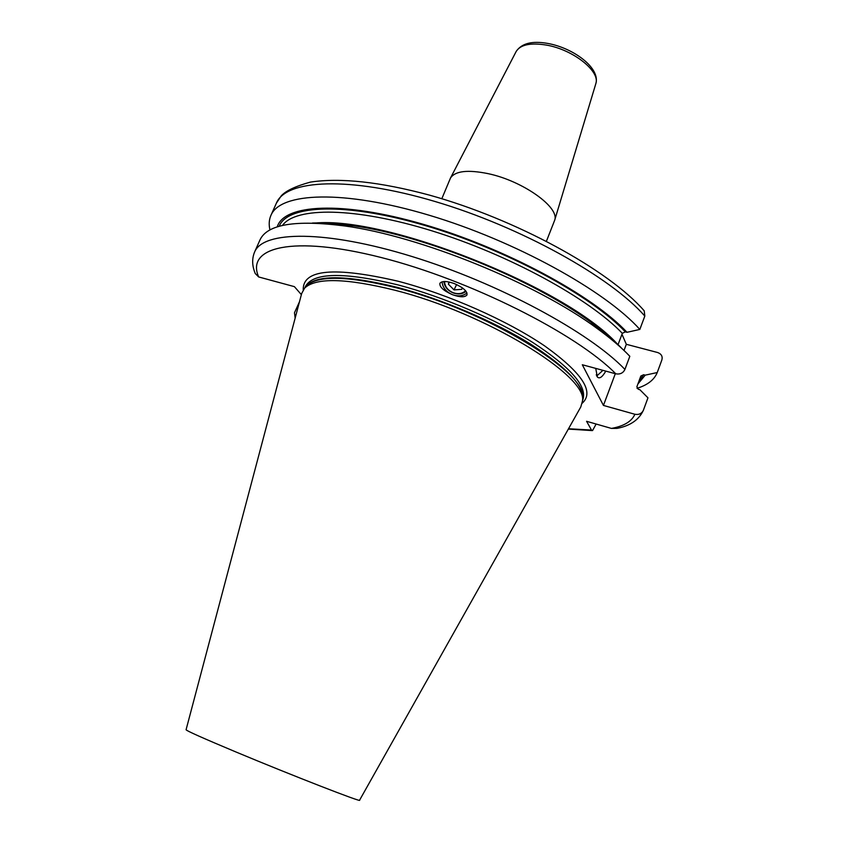 <?xml version="1.0" encoding="UTF-8"?>
<svg xmlns="http://www.w3.org/2000/svg" width="848" height="848" viewBox="0 0 848 848"><rect width="100%" height="100%" fill="white"/><g stroke="black" fill="none" stroke-linecap="round" stroke-linejoin="round"><path stroke-width="1.27" d="M301.369 294.638L294.394 286.645L258.672 276.957L255.248 273.533C252.057 265.859 251.835 258.693 254.591 252.036C263.028 230.762 325.409 229.84 411.821 256.456C498.105 282.903 589.667 332.384 624.923 369.41L629.82 356.287C621.425 347.447 610.475 338.14 596.971 328.356C536.095 283.243 419.93 236.073 344.839 225.971C295.39 219.611 267.088 224.296 259.944 240.016L254.591 252.036M624.923 369.41C623.163 373.067 620.121 374.54 615.807 373.83L582.311 364.746L603.437 405.429L615.309 373.703M621.966 334.26L626.322 344.299L657.645 352.524C661.387 353.934 662.797 356.414 661.864 359.965L657.242 372.537L645.222 375.155L643.643 374.731L640.844 376.024L636.88 386.741L638.279 389.264L639.858 389.698L647.957 397.818L643.409 410.22C641.745 413.612 638.915 414.969 634.887 414.269L603.437 405.429M643.409 410.22C638.989 419.813 630.202 425.866 617.047 428.378L611.44 428.42L586.572 421.297L591.501 430.053L592.551 430.583L596.133 424.032M442.031 281.812C442.656 287.62 446.122 291.913 452.44 294.68C459.966 297.33 464.799 297.447 466.962 295.009C467.534 291.394 463.358 287.599 454.411 283.614C446.949 280.985 442.126 280.868 439.932 283.243C439.296 286.878 443.462 290.694 452.44 294.68C458.164 296.673 463.008 296.1 466.983 292.984M295.157 318.095L294.479 312.785L299.492 301.729M269.961 229.978C268.699 224.614 269.017 219.759 270.915 215.413C280.169 192.369 343.005 189.443 429.056 215.201C514.99 240.8 605.483 290.864 639.837 329.427L644.819 316.071L644.215 310.824L643.187 309.679M624.011 350.478L626.322 344.299M657.242 372.537C654.306 379.787 647.554 385.045 637.007 388.32M645.222 375.155L637.887 384.017M277.243 226.904C283.836 204.294 341.733 200.552 423.279 224.317C504.698 247.902 592.466 295.284 627.011 332.299L639.837 329.427M627.011 332.299L625.336 331.865L622.315 333.338C589.222 298.591 509.012 254.633 431.971 230.857C354.846 206.965 295.454 206.859 282.437 225.473M618.065 344.617L622.315 333.338M312.435 223.024C324 222.6 337.536 223.512 353.044 225.759C424.286 235.32 533.498 279.67 591.236 322.473C603.373 331.282 613.369 339.709 621.213 347.754M605.801 371.117C602.281 377.18 599.462 379.13 597.342 376.957L595.731 368.392M602.939 370.343L597.649 375.187L596.292 374.668M516.082 51.654L516.209 51.399C520.513 44.658 530.551 42.548 546.313 45.071C573.047 49.513 600.554 71.412 595.815 83.729L554.656 220.3C559.977 207.506 522.824 180.889 488.109 173.649C467.714 169.515 455.175 170.967 450.5 178.006L441.819 198.729M554.656 220.3L546.441 241.203M395.242 290.313C485.204 312.997 587.728 375.887 582.502 400.913L580.806 406.913L359.573 800.205C362.933 803.014 291.786 775.348 235.882 751.953C203.138 738.226 186.539 730.828 186.072 729.757L301.655 293.556L304.633 288.076C316.05 277.434 346.26 278.176 395.242 290.313M443.896 281.515C444.458 286.656 447.532 290.451 453.118 292.899C458.227 294.669 462.552 294.139 466.071 291.32M465.605 290.737C462.361 293.768 458.196 294.426 453.097 292.698C447.627 290.249 444.776 286.518 444.564 281.494M449.09 282.013L448.38 284.175L454.03 289.91L461.768 289.338L462.298 287.79M454.03 289.91L456.616 284.536M448.38 284.175L449.408 282.077M615.807 373.83C576.746 333.783 469.601 279.798 381.07 257.485C292.337 234.896 245.56 247.224 258.672 276.957M611.44 428.42C623.948 426.141 631.771 421.424 634.887 414.269M568.52 428.759L591.501 430.053M303.224 289.836C302.736 269.335 334.377 266.473 398.147 281.239C448.179 294.277 507.486 320.565 544.734 345.973C582.141 372.855 594.649 391.914 582.29 403.15M644.819 316.071C610.772 276.999 520.63 226.745 434.812 201.432C348.888 175.949 285.893 179.543 276.374 203.181L281.313 195.761C286.009 190.705 295.719 186.147 310.442 182.097C340.536 177.561 380.201 181.896 429.438 195.114C515.595 219.038 608.567 269.717 644.215 310.824M279.193 226.299C287.43 204.75 345.528 201.994 425.654 225.674C505.662 249.206 591.183 295.517 625.336 331.865M643.643 374.731L638.82 381.483M314.587 223.088C386.158 215.911 565.16 287.069 617.005 343.599M609.415 337.801L594.353 325.674M348.592 225.875L329.331 224.073M450.5 178.006L516.209 51.399C521.7 43.301 532.226 40.651 547.787 43.439C573.672 48.05 600.66 68.211 595.815 83.729L595.741 83.994M582.576 400.044L582.756 398.019C587.95 372.961 486.095 310.357 396.663 287.875C347.945 275.854 317.883 275.176 306.457 285.829L305.121 287.472M582.502 400.913L582.565 400.129M305.068 287.536C313.993 274.614 344.617 274.529 396.959 287.271C441.416 298.973 493.653 321.191 530.276 343.885C567.545 367.905 584.972 386.677 582.555 400.214M582.534 400.51L583.011 399.238C587.007 386.01 570.375 367.152 533.116 342.687C496.43 319.569 443.207 296.768 397.956 284.896C343.864 271.848 313.018 272.388 305.428 286.518L304.888 287.769M270.915 215.413L276.374 203.181M335.14 224.688L347.256 225.907M353.044 225.759L344.839 225.971M591.236 322.473L596.971 328.356M592.063 430.583L568.33 429.077M596.483 375.304L597.342 376.957M597.649 375.187L596.589 374.89M305.185 287.398L304.633 288.076"/></g></svg>
